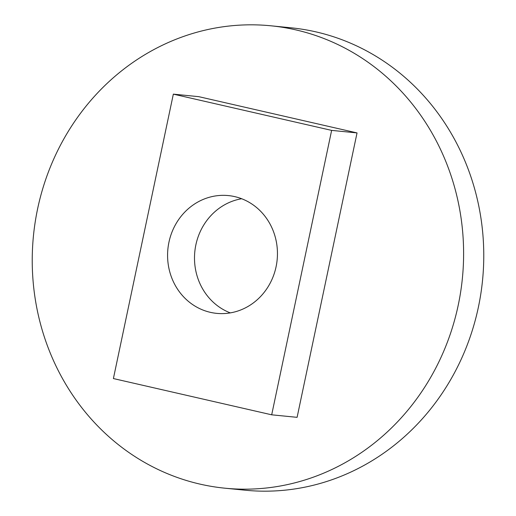 <?xml version="1.0" encoding="UTF-8"?>
<svg xmlns="http://www.w3.org/2000/svg" width="516" height="516" viewBox="0 0 516 516"><rect width="100%" height="100%" fill="white"/><g stroke="black" fill="none" stroke-linecap="round" stroke-linejoin="round"><path stroke-width="0.77" d="M224.944 488.194L245.1 490.2A232.335 215.514 -84.3 0 0 480.828 293.804A232.335 215.514 -84.3 0 0 315.94 31.876A232.335 215.514 -84.3 0 0 291.056 27.806L270.9 25.8A232.335 215.514 95.7 0 1 295.784 29.87A232.335 215.514 95.7 0 1 460.672 291.798A232.335 215.514 95.7 0 1 224.944 488.194A232.335 215.514 95.7 0 1 200.06 484.124A232.335 215.514 95.7 0 1 35.172 222.196A232.335 215.514 95.7 0 1 270.9 25.8M234.709 196.615A59.185 54.896 95.7 0 1 276.705 263.341A59.185 54.896 95.7 0 1 216.662 313.367A59.185 54.896 95.7 0 1 210.322 312.328A59.185 54.896 95.7 0 1 168.326 245.61A59.185 54.896 95.7 0 1 228.369 195.583A59.185 54.896 95.7 0 1 234.709 196.615M230.304 312.889A59.185 54.896 95.7 0 1 194.809 251.718A59.185 54.896 95.7 0 1 241.649 198.737M113.397 378.557L173.337 94.138L331.633 130.387L271.693 414.812L113.397 378.557M331.633 130.387L357.04 132.915L198.744 96.66L173.337 94.138M357.04 132.915L297.1 417.334L271.693 414.812"/></g></svg>
